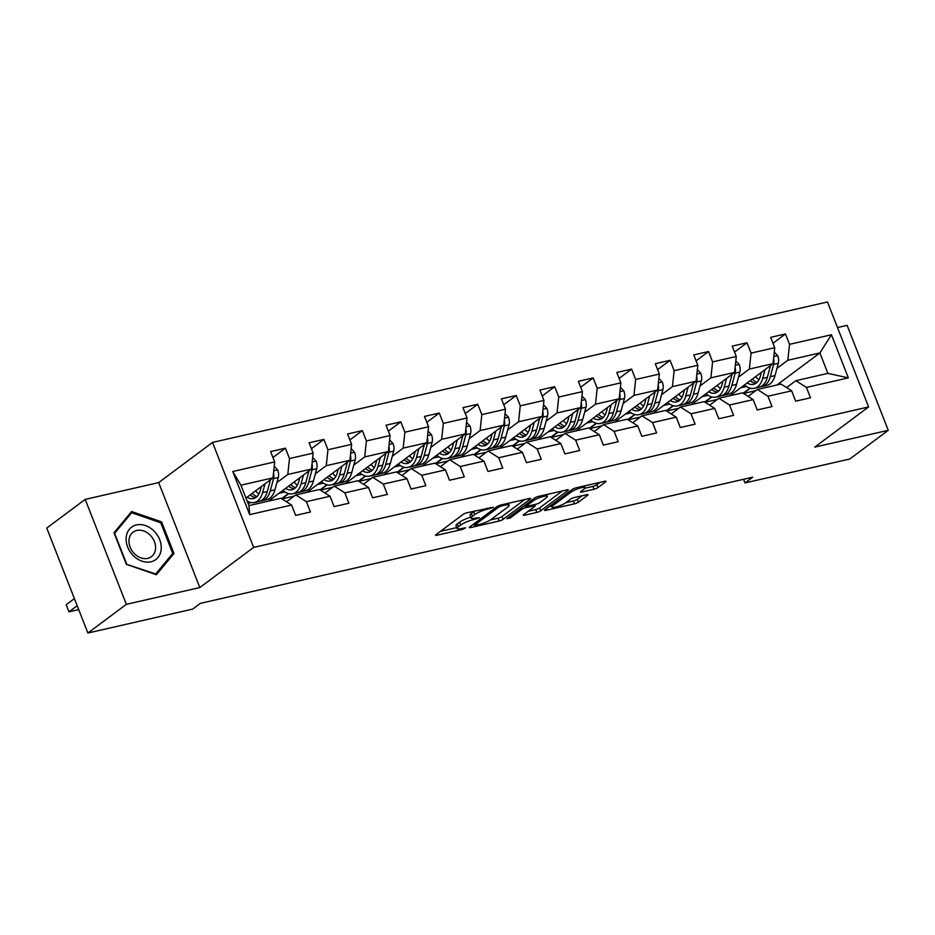 <?xml version="1.0" encoding="UTF-8"?>
<svg xmlns="http://www.w3.org/2000/svg" width="935" height="935" viewBox="0 0 935 935"><rect width="100%" height="100%" fill="white"/><g stroke="black" fill="none" stroke-linecap="round" stroke-linejoin="round"><path stroke-width="1.4" d="M493.423 507.261L467.068 512.731A3.05 0.619 158.6 0 0 463.141 514.402L435.967 534.68A3.05 0.619 158.6 0 0 435.535 535.241A3.05 0.619 158.6 0 0 436.867 535.252L462.591 529.385L465.63 527.819L461.376 528.567A9.771 1.987 158.6 0 1 457.11 528.532A9.771 1.987 158.6 0 1 458.454 526.732L460.721 525.038A9.771 1.987 158.6 0 1 473.297 519.673L479.375 517.733L475.412 518.095A9.771 1.987 158.6 0 1 471.147 518.048A9.771 1.987 158.6 0 1 472.502 516.26L474.77 514.566A9.771 1.987 158.6 0 1 487.345 509.189L493.423 507.261M594.017 489.239A3.05 0.619 158.6 0 0 597.944 487.567L605.576 481.876A3.05 0.619 158.6 0 0 605.997 481.315A3.05 0.619 158.6 0 0 604.664 481.303L576.1 487.825A3.05 0.619 158.6 0 0 572.173 489.508L545 509.774A3.05 0.619 158.6 0 0 544.567 510.335A3.05 0.619 158.6 0 0 545.9 510.346L574.464 503.825A3.05 0.619 158.6 0 0 578.391 502.153L587.601 495.281A3.05 0.619 158.6 0 0 588.033 494.72A3.05 0.619 158.6 0 0 586.689 494.708L574.476 497.502A3.05 0.619 158.6 0 0 570.537 499.173L565.979 502.586A8.17 1.66 158.6 0 1 557.692 506.466A8.17 1.66 158.6 0 1 551.895 507.039A8.17 1.66 158.6 0 1 553.029 505.543L570.923 492.196A8.17 1.66 158.6 0 1 579.197 488.315A8.17 1.66 158.6 0 1 584.994 487.731A8.17 1.66 158.6 0 1 583.861 489.239L580.88 491.459A3.05 0.619 158.6 0 0 580.46 492.02A3.05 0.619 158.6 0 0 581.792 492.032L594.017 489.239L592.907 486.41A3.05 0.619 158.6 0 0 596.834 484.727L600.001 482.367M814.771 447.094L888.25 430.31L849.798 459.003L745.008 482.939L752.698 477.201L200.37 603.356L192.68 609.094L87.89 633.03L126.342 604.337L199.821 587.554L253.654 547.396L868.603 406.935L814.771 447.094M530.297 499.068A3.05 0.619 158.6 0 0 530.729 498.507A3.05 0.619 158.6 0 0 529.385 498.495L500.833 505.017A3.05 0.619 158.6 0 0 496.906 506.7L469.721 526.966A3.05 0.619 158.6 0 0 469.3 527.527A3.05 0.619 158.6 0 0 470.632 527.55L499.197 521.017A3.05 0.619 158.6 0 0 503.123 519.346L530.297 499.068L530.028 498.378M538.466 496.415L567.031 489.893A3.05 0.619 158.6 0 1 568.363 489.905A3.05 0.619 158.6 0 1 567.931 490.466L540.757 510.744A3.05 0.619 158.6 0 1 536.83 512.427L524.605 515.22A3.05 0.619 158.6 0 1 523.273 515.208A3.05 0.619 158.6 0 1 523.693 514.647L534.715 506.419A3.05 0.619 158.6 0 0 535.136 505.858A3.05 0.619 158.6 0 0 533.803 505.847L525.704 507.693A3.05 0.619 158.6 0 0 521.765 509.376L510.3 517.943L506.91 518.715L534.539 498.098A3.05 0.619 158.6 0 1 538.466 496.415M253.654 547.396L212.514 442.43L827.475 301.97L868.603 406.935M773 343.274L785.482 333.97L770.685 337.348L774.741 347.703L751.074 353.114L747.007 342.759L732.222 346.137L736.277 356.492L712.599 361.892L708.543 351.537L693.747 354.926L697.814 365.269L674.135 370.681L670.079 360.326L655.283 363.703L659.339 374.058L635.671 379.47L631.616 369.115L616.819 372.492L620.875 382.847L597.208 388.259L593.152 377.904L578.356 381.281L582.411 391.636L558.744 397.036L554.689 386.681L539.892 390.059L543.948 400.414L520.281 405.825L516.213 395.47L501.429 398.848L505.484 409.203L481.817 414.614L477.75 404.259L462.954 407.637L467.021 417.992L443.342 423.391L439.286 413.036L424.49 416.426L428.557 426.781L404.878 432.18L400.823 421.825L386.026 425.203L390.082 435.558L366.415 440.969L362.359 430.614L347.563 433.992L351.618 444.347L327.951 449.758L323.896 439.403L309.099 442.781L313.155 453.136L289.488 458.536L285.432 448.181L270.636 451.57L274.691 461.913L232.768 471.497L249.668 514.612L248.932 505.601L280.991 498.285L291.591 505.04L295.647 515.395L310.443 512.018L306.388 501.663L295.787 494.907L319.454 489.496L330.055 496.251L334.111 506.606L348.907 503.229L344.851 492.874L334.251 486.118L357.918 480.707L368.519 487.462L372.574 497.817L387.37 494.44L383.315 484.085L372.714 477.329L396.382 471.93L406.982 478.685L411.038 489.04L425.834 485.662L421.778 475.307L411.178 468.54L434.845 463.141L445.446 469.896L449.513 480.251L464.298 476.873L460.242 466.518L449.642 459.763L473.32 454.352L483.921 461.107L487.976 471.462L502.773 468.084L498.706 457.729L488.105 450.974L511.784 445.563L522.385 452.318L526.44 462.673L541.236 459.295L537.181 448.94L526.58 442.185L550.247 436.785L560.848 443.541L564.904 453.896L579.7 450.518L575.644 440.163L565.044 433.396L588.711 427.996L599.312 434.752L603.367 445.107L618.164 441.729L614.108 431.374L603.507 424.619L627.175 419.207L637.775 425.963L641.831 436.318L656.627 432.94L652.572 422.585L641.971 415.83L665.638 410.418L676.239 417.185L680.306 427.54L695.091 424.151L691.035 413.796L680.435 407.041L704.113 401.641L714.714 408.396L718.77 418.751L733.566 415.374L729.499 405.019L718.898 398.263L742.577 392.852L753.178 399.607L757.233 409.962L772.029 406.585L767.974 396.23L757.373 389.474L781.041 384.063L791.641 390.818L795.697 401.173L810.493 397.796L806.438 387.441L795.837 380.685L827.884 373.369L819.89 352.939L787.831 360.255L776.938 368.39M785.482 333.97L789.537 344.325L831.449 334.753L848.349 377.869L806.438 387.441M791.641 390.818L767.974 396.23M753.178 399.607L729.499 405.019M714.714 408.396L691.035 413.796M676.239 417.185L652.572 422.585M637.775 425.963L614.108 431.374M599.312 434.752L575.644 440.163M560.848 443.541L537.181 448.94M522.385 452.318L498.706 457.729M483.921 461.107L460.242 466.518M445.446 469.896L421.778 475.307M406.982 478.685L383.315 484.085M368.519 487.462L344.851 492.874M330.055 496.251L306.388 501.663M291.591 505.04L249.668 514.612M738.475 377.179L749.367 369.044L773.035 363.645L730.048 395.715M711.897 397.001L704.955 402.179M717.285 399.467L705.072 402.249M748.105 396.382L757.373 389.474M773.035 363.645L774.741 347.703M749.367 369.044L751.074 353.114M700.011 385.956L710.904 377.833L734.571 372.422L691.584 404.504M673.434 405.79L666.491 410.968M678.822 408.256L666.608 411.038M709.642 405.171L718.898 398.263M734.571 372.422L736.277 356.492M710.904 377.833L712.599 361.892M661.536 394.745L672.429 386.623L696.107 381.211L653.121 413.282M634.97 414.567L628.028 419.745M640.358 417.033L628.145 419.827M671.178 413.948L680.435 407.041M696.107 381.211L697.814 365.269M672.429 386.623L674.135 370.681M623.072 403.534L633.965 395.4L657.644 390L614.646 422.071M596.495 423.356L589.564 428.534M601.895 425.822L589.681 428.616M632.715 422.737L641.971 415.83M657.644 390L659.339 374.058M633.965 395.4L635.671 379.47M584.609 412.312L595.501 404.189L619.169 398.789L576.182 430.86M558.031 432.145L551.101 437.323M563.419 434.611L551.218 437.393M594.251 431.526L603.507 424.619M619.169 398.789L620.875 382.847M595.501 404.189L597.208 388.259M546.145 421.101L557.038 412.978L580.705 407.567L537.718 439.637M519.568 440.934L512.625 446.112M524.956 443.4L512.754 446.182M555.787 440.315L565.044 433.396M580.705 407.567L582.411 391.636M557.038 412.978L558.744 397.036M507.682 429.89L518.574 421.767L542.242 416.356L499.255 448.426M481.104 449.712L474.162 454.889M486.492 452.178L474.279 454.971M517.312 449.092L526.58 442.185M542.242 416.356L543.948 400.414M518.574 421.767L520.281 405.825M469.218 438.679L480.111 430.544L503.778 425.144L460.791 457.215M442.641 458.501L435.698 463.678M448.029 460.967L435.815 463.76M478.849 457.881L488.105 450.974M503.778 425.144L505.484 409.203M480.111 430.544L481.817 414.614M430.743 447.456L441.636 439.333L465.314 433.922L422.328 466.004M404.177 467.29L397.235 472.467M409.565 469.756L397.352 472.537M440.385 466.67L449.642 459.763M465.314 433.922L467.021 417.992M441.636 439.333L443.342 423.391M392.279 456.245L403.172 448.122L426.851 442.711L383.853 474.781M365.702 476.079L358.771 481.256M371.101 478.533L358.888 481.326M401.921 475.447L411.178 468.54M426.851 442.711L428.557 426.781M403.172 448.122L404.878 432.18M353.816 465.034L364.708 456.911L388.376 451.5L345.389 483.57M327.238 484.856L320.308 490.033M332.626 487.322L320.425 490.115M363.458 484.236L372.714 477.329M388.376 451.5L390.082 435.558M364.708 456.911L366.415 440.969M315.352 473.823L326.245 465.688L349.912 460.289L306.925 492.359M288.775 493.645L281.832 498.822M294.163 496.111L281.961 498.904M324.994 493.025L334.251 486.118M349.912 460.289L351.618 444.347M326.245 465.688L327.951 449.758M276.889 482.6L287.781 474.477L311.449 469.066L268.462 501.148M250.311 502.434L248.289 503.942M286.519 501.815L295.787 494.907M311.449 469.066L313.155 453.136M287.781 474.477L289.488 458.536M232.768 471.497L240.926 485.183L272.985 477.855L245.963 498.016M272.985 477.855L274.691 461.913M199.821 587.554L158.681 482.6L85.202 499.383L126.342 604.337M85.202 499.383L46.75 528.065L87.89 633.03M888.25 430.31L847.11 325.357L837.491 327.554M158.681 482.6L212.514 442.43M743.57 479.281L745.008 482.939M240.926 485.183L248.932 505.601M750.361 388.212L743.418 393.39M755.749 390.678L743.547 393.471M776.891 385.01L819.89 352.939L831.449 334.753M786.58 387.593L795.837 380.685M848.349 377.869L827.884 373.369M787.831 360.255L789.537 344.325M248.172 503.661L249.949 502.329M272.95 457.495L285.432 448.181M281.575 498.659L288.412 493.551M311.425 448.707L323.896 439.403M278.981 493.294L284.988 491.927M320.039 489.87L326.876 484.762M349.889 439.917L362.359 430.614M317.444 484.517L323.452 483.138M358.502 481.081L365.351 475.973M388.352 431.128L400.823 421.825M355.908 475.728L361.927 474.349M396.966 472.292L403.815 467.196M426.816 422.351L439.286 413.036M394.371 466.939L400.39 465.572M435.429 463.515L442.278 458.407M465.279 413.562L477.75 404.259M432.835 458.15L438.854 456.783M473.905 454.726L480.742 449.618M503.743 404.773L516.213 395.47M471.298 449.373L477.317 447.994M512.368 445.937L519.206 440.829M542.218 395.984L554.689 386.681M509.774 440.584L515.781 439.205M550.832 437.148L557.669 432.052M580.682 387.207L593.152 377.904M548.237 431.795L554.245 430.427M589.295 428.37L596.144 423.263M619.145 378.418L631.616 369.115M586.701 423.006L592.72 421.638M627.759 419.581L634.608 414.474M657.609 369.629L670.079 360.326M625.164 414.228L631.183 412.849M666.223 410.792L673.071 405.685M696.072 360.852L708.543 351.537M663.628 405.439L669.647 404.06M704.698 402.015L711.535 396.908M734.536 352.063L747.007 342.759M702.091 396.65L708.111 395.283M743.161 393.226L749.999 388.118M740.567 387.873L746.574 386.494M156.379 574.745L173.98 553.497L161.591 521.894L131.601 511.515L114 532.763L126.389 564.366L156.379 574.745M160.504 522.7L161.591 521.894M170.532 556.08L173.98 553.497M474.781 510.966A9.771 1.987 158.6 0 0 473.659 511.725L474.77 514.566M471.147 518.048L470.036 515.22A9.771 1.987 158.6 0 1 471.392 513.42L473.659 511.725M470.808 517.184A9.771 1.987 158.6 0 0 459.611 522.209L460.721 525.038M457.11 528.532L455.988 525.692A9.771 1.987 158.6 0 1 457.344 523.892L459.611 522.209M440.42 531.361L456.748 527.62M490.361 519.953L498.086 518.189A3.05 0.619 158.6 0 0 502.013 516.506L524.722 499.559M501.382 505.987L498.624 507.156L474.77 524.956L478.919 524.558A9.771 1.987 158.6 0 0 491.494 519.182L507.798 507.015A9.771 1.987 158.6 0 0 509.154 505.227A9.771 1.987 158.6 0 0 504.888 505.18L501.382 505.987L500.985 504.982M562.367 490.957L539.647 507.904L540.757 510.744M528.158 511.316L535.72 509.587A3.05 0.619 158.6 0 0 539.647 507.904M525.879 504.573L526.475 506.115A3.05 0.619 158.6 0 0 527.808 506.127L535.919 504.269A3.05 0.619 158.6 0 0 539.846 502.586L546.157 497.887A8.17 1.66 158.6 0 0 547.291 496.38A8.17 1.66 158.6 0 0 541.494 496.964A8.17 1.66 158.6 0 0 533.207 500.844L526.908 505.543A3.05 0.619 158.6 0 0 526.475 506.115M584.889 488.234L592.907 486.41M565.792 502.726L573.354 500.996A3.05 0.619 158.6 0 0 577.281 499.313L582.038 495.772M549.453 506.454L551.475 505.987M261.344 486.539L260.316 490.361A19.764 11.512 77.1 0 1 253.455 498.565A19.764 11.512 77.1 0 1 247.097 497.163M74.391 598.61L66.186 604.735L68.968 611.829L77.173 605.705M264.991 483.827L262.618 492.628A23.807 13.861 77.1 0 1 254.355 502.504A23.807 13.861 77.1 0 1 247.179 501.113M274.224 466.238L277.683 470.001A8.251 4.804 77.1 0 1 278.256 477.516L274.948 489.811A23.807 13.861 77.1 0 1 266.685 499.687L261.999 500.763A23.807 13.861 -102.9 0 0 270.262 490.887L273.569 478.591A8.251 4.804 -102.9 0 0 273.639 473.344L273.511 472.923M258.89 493.984A19.764 11.512 77.1 0 1 255.606 490.817M270.484 479.725L267.305 491.565A23.807 13.861 77.1 0 1 259.042 501.44L254.355 502.504M250.171 494.872A19.764 11.512 -102.9 0 0 255.699 497.607M260.491 500.961A23.807 13.861 -102.9 0 0 261.999 500.763M257.008 496.543A19.764 11.512 77.1 0 1 252.216 493.353M66.186 604.735L68.968 611.829L78.704 609.608M161.171 549.406A20.219 15.918 53.3 0 0 145.439 525.563A20.219 15.918 53.3 0 0 126.19 537.309A20.219 15.918 53.3 0 0 141.921 561.164A20.219 15.918 53.3 0 0 161.171 549.406M155.526 548.985A15.311 12.05 53.3 0 0 148.139 533.371A15.311 12.05 53.3 0 0 133.121 532.132A15.311 12.05 53.3 0 0 129.03 539.822A15.311 12.05 53.3 0 0 136.416 555.437A15.311 12.05 53.3 0 0 151.435 556.676A15.311 12.05 53.3 0 0 155.526 548.985M126.634 563.945L114.631 533.312L131.683 512.731L160.738 522.782L172.741 553.403L155.689 573.985L126.319 564.179M128.843 514.846L131.683 512.731M299.808 477.762L298.779 481.583A19.764 11.512 77.1 0 1 291.919 489.776A19.764 11.512 77.1 0 1 285.572 488.386M303.454 475.038L301.082 483.839A23.807 13.861 77.1 0 1 292.819 493.715A23.807 13.861 77.1 0 1 282.954 490.337M312.687 457.449L316.147 461.224A8.251 4.804 77.1 0 1 316.72 468.739L313.412 481.034A23.807 13.861 77.1 0 1 305.149 490.91L300.462 491.974A23.807 13.861 -102.9 0 0 308.725 482.098L312.033 469.802A8.251 4.804 -102.9 0 0 312.115 464.555L311.974 464.134M297.365 485.207A19.764 11.512 77.1 0 1 294.069 482.039M308.947 470.936L305.768 482.776A23.807 13.861 77.1 0 1 297.505 492.651L292.819 493.715M288.635 486.095A19.764 11.512 -102.9 0 0 294.163 488.818M298.955 492.172A23.807 13.861 -102.9 0 0 300.462 491.974M295.472 487.754A19.764 11.512 77.1 0 1 290.691 484.564M338.271 468.973L337.243 472.794A19.764 11.512 77.1 0 1 330.382 480.987A19.764 11.512 77.1 0 1 324.036 479.597M341.918 466.249L339.545 475.062A23.807 13.861 77.1 0 1 331.282 484.938A23.807 13.861 77.1 0 1 321.418 481.548M351.163 448.66L354.61 452.435A8.251 4.804 77.1 0 1 355.183 459.95L351.876 472.245A23.807 13.861 77.1 0 1 343.613 482.121L338.926 483.185A23.807 13.861 -102.9 0 0 347.189 473.309L350.496 461.025A8.251 4.804 -102.9 0 0 350.578 455.777L350.438 455.345M335.829 476.418A19.764 11.512 77.1 0 1 332.544 473.25M347.423 462.147L344.232 473.987A23.807 13.861 77.1 0 1 335.969 483.862L331.282 484.938M327.098 477.306A19.764 11.512 -102.9 0 0 332.626 480.029M337.418 483.383A23.807 13.861 -102.9 0 0 338.926 483.185M333.947 478.965A19.764 11.512 77.1 0 1 329.155 475.775M376.735 460.184L375.706 464.005A19.764 11.512 77.1 0 1 368.846 472.21A19.764 11.512 77.1 0 1 362.5 470.808M380.381 457.46L378.02 466.273A23.807 13.861 77.1 0 1 369.746 476.149A23.807 13.861 77.1 0 1 359.882 472.759M389.626 439.882L393.086 443.646A8.251 4.804 77.1 0 1 393.647 451.161L390.339 463.456A23.807 13.861 77.1 0 1 382.076 473.332L377.389 474.407A23.807 13.861 -102.9 0 0 385.664 464.531L388.96 452.236A8.251 4.804 -102.9 0 0 389.042 446.988L388.913 446.556M374.292 467.629A19.764 11.512 77.1 0 1 371.008 464.461M385.886 453.358L382.695 465.198A23.807 13.861 77.1 0 1 374.432 475.074L369.746 476.149M365.562 468.517A19.764 11.512 -102.9 0 0 371.09 471.252M375.882 474.606A23.807 13.861 -102.9 0 0 377.389 474.407M372.41 470.176A19.764 11.512 77.1 0 1 367.619 466.986M415.198 451.395L414.182 455.216A19.764 11.512 77.1 0 1 407.309 463.421A19.764 11.512 77.1 0 1 400.963 462.019M418.845 448.683L416.484 457.484A23.807 13.861 77.1 0 1 408.221 467.36A23.807 13.861 77.1 0 1 398.345 463.97M428.09 431.093L431.549 434.857A8.251 4.804 77.1 0 1 432.11 442.372L428.814 454.667A23.807 13.861 77.1 0 1 420.54 464.543L415.865 465.618A23.807 13.861 -102.9 0 0 424.128 455.742L427.435 443.447A8.251 4.804 -102.9 0 0 427.505 438.199L427.377 437.779M412.756 458.84A19.764 11.512 77.1 0 1 409.472 455.672M424.35 444.581L421.171 456.42A23.807 13.861 77.1 0 1 412.896 466.296L408.221 467.36M404.037 459.74A19.764 11.512 -102.9 0 0 409.565 462.463M414.345 465.817A23.807 13.861 -102.9 0 0 415.865 465.618M410.874 461.399A19.764 11.512 77.1 0 1 406.082 458.208M453.674 442.617L452.645 446.439A19.764 11.512 77.1 0 1 445.785 454.632A19.764 11.512 77.1 0 1 439.427 453.241M457.308 439.894L454.948 448.707A23.807 13.861 77.1 0 1 446.685 458.582A23.807 13.861 77.1 0 1 436.82 455.193M466.553 422.304L470.013 426.079A8.251 4.804 77.1 0 1 470.585 433.595L467.278 445.89A23.807 13.861 77.1 0 1 459.015 455.766L454.328 456.829A23.807 13.861 -102.9 0 0 462.591 446.953L465.899 434.658A8.251 4.804 -102.9 0 0 465.969 429.41L465.84 428.99M451.219 450.062A19.764 11.512 77.1 0 1 447.935 446.895M462.813 435.792L459.634 447.631A23.807 13.861 77.1 0 1 451.371 457.507L446.685 458.582M442.5 450.95A19.764 11.512 -102.9 0 0 448.029 453.674M452.809 457.028A23.807 13.861 -102.9 0 0 454.328 456.829M449.338 452.61A19.764 11.512 77.1 0 1 444.546 449.419M492.137 433.828L491.109 437.65A19.764 11.512 77.1 0 1 484.248 445.843A19.764 11.512 77.1 0 1 477.89 444.452M495.784 431.105L493.411 439.917A23.807 13.861 77.1 0 1 485.148 449.793A23.807 13.861 77.1 0 1 475.284 446.404M505.017 413.527L508.476 417.291A8.251 4.804 77.1 0 1 509.049 424.806L505.742 437.101A23.807 13.861 77.1 0 1 497.478 446.977L492.792 448.04A23.807 13.861 -102.9 0 0 501.055 438.164L504.362 425.881A8.251 4.804 -102.9 0 0 504.433 420.633L504.304 420.201M489.683 441.273A19.764 11.512 77.1 0 1 486.399 438.106M501.277 427.003L498.098 438.842A23.807 13.861 77.1 0 1 489.835 448.718L485.148 449.793M480.964 442.161A19.764 11.512 -102.9 0 0 486.492 444.885M491.284 448.239A23.807 13.861 -102.9 0 0 492.792 448.04M487.801 443.821A19.764 11.512 77.1 0 1 483.009 440.63M530.601 425.039L529.572 428.861A19.764 11.512 77.1 0 1 522.712 437.066A19.764 11.512 77.1 0 1 516.365 435.663M534.247 422.328L531.875 431.128A23.807 13.861 77.1 0 1 523.612 441.004A23.807 13.861 77.1 0 1 513.747 437.615M543.48 404.738L546.94 408.501A8.251 4.804 77.1 0 1 547.513 416.017L544.205 428.312A23.807 13.861 77.1 0 1 535.942 438.188L531.255 439.263A23.807 13.861 -102.9 0 0 539.518 429.387L542.826 417.092A8.251 4.804 -102.9 0 0 542.908 411.844L542.767 411.423M528.158 432.484A19.764 11.512 77.1 0 1 524.862 429.317M539.74 418.214L536.561 430.065A23.807 13.861 77.1 0 1 528.298 439.941L523.612 441.004M519.428 433.373A19.764 11.512 -102.9 0 0 524.956 436.107M529.748 439.462A23.807 13.861 -102.9 0 0 531.255 439.263M526.265 435.032A19.764 11.512 77.1 0 1 521.485 431.841M569.064 416.25L568.036 420.084A19.764 11.512 77.1 0 1 561.175 428.277A19.764 11.512 77.1 0 1 554.829 426.886M572.711 413.539L570.338 422.339A23.807 13.861 77.1 0 1 562.075 432.215A23.807 13.861 77.1 0 1 552.211 428.826M581.956 395.949L585.404 399.712A8.251 4.804 77.1 0 1 585.976 407.239L582.669 419.523A23.807 13.861 77.1 0 1 574.406 429.399L569.719 430.474A23.807 13.861 -102.9 0 0 577.982 420.598L581.289 408.303A8.251 4.804 -102.9 0 0 581.371 403.055L581.231 402.634M566.622 423.695A19.764 11.512 77.1 0 1 563.337 420.528M578.216 409.436L575.025 421.276A23.807 13.861 77.1 0 1 566.762 431.152L562.075 432.215M557.891 424.595A19.764 11.512 -102.9 0 0 563.419 427.318M568.211 430.673A23.807 13.861 -102.9 0 0 569.719 430.474M564.74 426.255A19.764 11.512 77.1 0 1 559.948 423.064M607.528 407.473L606.499 411.295A19.764 11.512 77.1 0 1 599.639 419.488A19.764 11.512 77.1 0 1 593.293 418.097M611.174 404.75L608.814 413.562A23.807 13.861 77.1 0 1 600.539 423.438A23.807 13.861 77.1 0 1 590.675 420.049M620.419 387.16L623.879 390.935A8.251 4.804 77.1 0 1 624.44 398.45L621.132 410.745A23.807 13.861 77.1 0 1 612.869 420.621L608.182 421.685A23.807 13.861 -102.9 0 0 616.457 411.809L619.753 399.514A8.251 4.804 -102.9 0 0 619.835 394.266L619.706 393.845M605.085 414.918A19.764 11.512 77.1 0 1 601.801 411.751M616.679 400.647L613.489 412.487A23.807 13.861 77.1 0 1 605.226 422.363L600.539 423.438M596.355 415.806A19.764 11.512 -102.9 0 0 601.883 418.529M606.675 421.884A23.807 13.861 -102.9 0 0 608.182 421.685M603.204 417.466A19.764 11.512 77.1 0 1 598.412 414.275M645.991 398.684L644.963 402.506A19.764 11.512 77.1 0 1 638.102 410.699A19.764 11.512 77.1 0 1 631.756 409.308M649.638 395.961L647.277 404.773A23.807 13.861 77.1 0 1 639.014 414.649A23.807 13.861 77.1 0 1 629.138 411.26M658.883 378.383L662.342 382.146A8.251 4.804 77.1 0 1 662.903 389.661L659.607 401.957A23.807 13.861 77.1 0 1 651.333 411.832L646.658 412.908A23.807 13.861 -102.9 0 0 654.921 403.032L658.217 390.736A8.251 4.804 -102.9 0 0 658.298 385.489L658.17 385.056M643.549 406.129A19.764 11.512 77.1 0 1 640.265 402.962M655.143 391.858L651.964 403.698A23.807 13.861 77.1 0 1 643.689 413.574L639.014 414.649M634.83 407.017A19.764 11.512 -102.9 0 0 640.358 409.74M645.138 413.095A23.807 13.861 -102.9 0 0 646.658 412.908M641.667 408.677A19.764 11.512 77.1 0 1 636.875 405.486M684.467 389.895L683.438 393.717A19.764 11.512 77.1 0 1 676.578 401.921A19.764 11.512 77.1 0 1 670.22 400.519M688.102 387.183L685.741 395.984A23.807 13.861 77.1 0 1 677.478 405.86A23.807 13.861 77.1 0 1 667.602 402.471M697.346 369.594L700.806 373.357A8.251 4.804 77.1 0 1 701.367 380.872L698.071 393.167A23.807 13.861 77.1 0 1 689.808 403.043L685.121 404.119A23.807 13.861 -102.9 0 0 693.384 394.243L696.692 381.947A8.251 4.804 -102.9 0 0 696.762 376.7L696.633 376.279M682.012 397.34A19.764 11.512 77.1 0 1 678.728 394.173M693.606 383.069L690.427 394.921A23.807 13.861 77.1 0 1 682.164 404.797L677.478 405.86M673.293 398.228A19.764 11.512 -102.9 0 0 678.822 400.963M683.602 404.317A23.807 13.861 -102.9 0 0 685.121 404.119M680.131 399.888A19.764 11.512 77.1 0 1 675.339 396.697M722.93 381.118L721.902 384.94A19.764 11.512 77.1 0 1 715.041 393.132A19.764 11.512 77.1 0 1 708.683 391.742M726.577 378.394L724.204 387.195A23.807 13.861 77.1 0 1 715.941 397.071A23.807 13.861 77.1 0 1 706.077 393.682M735.81 360.805L739.269 364.58A8.251 4.804 77.1 0 1 739.842 372.095L736.535 384.378A23.807 13.861 77.1 0 1 728.271 394.254L723.585 395.33A23.807 13.861 -102.9 0 0 731.848 385.454L735.155 373.158A8.251 4.804 -102.9 0 0 735.226 367.911L735.097 367.49M720.476 388.551A19.764 11.512 77.1 0 1 717.192 385.395M732.07 374.292L728.891 386.132A23.807 13.861 77.1 0 1 720.628 396.008L715.941 397.071M711.757 389.451A19.764 11.512 -102.9 0 0 717.285 392.174M722.077 395.528A23.807 13.861 -102.9 0 0 723.585 395.33M718.594 391.11A19.764 11.512 77.1 0 1 713.802 387.92M761.394 372.329L760.365 376.15A19.764 11.512 77.1 0 1 753.505 384.343A19.764 11.512 77.1 0 1 747.147 382.953M765.04 369.606L762.668 378.418A23.807 13.861 77.1 0 1 754.405 388.294A23.807 13.861 77.1 0 1 744.54 384.904M774.274 352.016L777.733 355.791A8.251 4.804 77.1 0 1 778.306 363.306L774.998 375.601A23.807 13.861 77.1 0 1 766.735 385.477L762.048 386.541A23.807 13.861 -102.9 0 0 770.311 376.665L773.619 364.369A8.251 4.804 -102.9 0 0 773.689 359.133L773.561 358.701M758.939 379.774A19.764 11.512 77.1 0 1 755.655 376.606M770.533 365.503L767.354 377.343A23.807 13.861 77.1 0 1 759.091 387.219L754.405 388.294M750.221 380.662A19.764 11.512 -102.9 0 0 755.749 383.385M760.541 386.739A23.807 13.861 -102.9 0 0 762.048 386.541M757.058 382.322A19.764 11.512 77.1 0 1 752.278 379.131M486.948 508.184L487.345 509.189M471.392 513.42L472.502 516.26M476.231 517.908L476.628 518.902M472.841 518.493L473.297 519.673M457.344 523.892L458.454 526.732M462.194 528.38L462.591 529.385M436.493 534.282L436.867 535.252M490.279 507.425L490.665 508.43M502.013 516.506L503.123 519.346M498.086 518.189L499.197 521.017M470.258 526.58L470.632 527.55M498.156 505.975L498.624 507.156M474.244 523.6L474.77 524.956M504.491 504.175L504.888 505.18M567.662 489.788L567.931 490.466M535.72 509.587L536.83 512.427M524.231 514.25L524.605 515.22M533.417 504.842L533.803 505.847M524.792 505.367L525.704 507.693M521.239 508.021L521.765 509.376M509.762 516.576L510.3 517.943M532.669 499.489L533.207 500.844M526.37 504.187L526.908 505.543M581.418 491.062L581.792 492.032M570.385 490.84L570.923 492.196M552.491 504.187L553.029 505.543M587.332 494.592L587.601 495.281M577.281 499.313L578.391 502.153M573.354 500.996L574.464 503.825M545.526 509.388L545.9 510.346M605.307 481.186L605.576 481.876M596.834 484.727L597.944 487.567M277.566 469.873L273.745 470.749M267.305 491.565L262.618 492.628M274.948 489.811L270.262 490.887M278.256 477.516L273.569 478.591M316.03 461.095L312.208 461.96M305.768 482.776L301.082 483.839M313.412 481.034L308.725 482.098M316.72 468.739L312.033 469.802M354.494 452.306L350.672 453.183M344.232 473.987L339.545 475.062M351.876 472.245L347.189 473.309M355.183 459.95L350.496 461.025M392.969 443.517L389.135 444.394M382.695 465.198L378.02 466.273M390.339 463.456L385.664 464.531M393.647 451.161L388.96 452.236M431.432 434.728L427.611 435.605M421.171 456.42L416.484 457.484M428.814 454.667L424.128 455.742M432.11 442.372L427.435 443.447M469.896 425.951L466.074 426.816M459.634 447.631L454.948 448.707M467.278 445.89L462.591 446.953M470.585 433.595L465.899 434.658M508.359 417.162L504.538 418.038M498.098 438.842L493.411 439.917M505.742 437.101L501.055 438.164M509.049 424.806L504.362 425.881M546.823 408.373L543.001 409.25M536.561 430.065L531.875 431.128M544.205 428.312L539.518 429.387M547.513 416.017L542.826 417.092M585.287 399.584L581.465 400.46M575.025 421.276L570.338 422.339M582.669 419.523L577.982 420.598M585.976 407.239L581.289 408.303M623.762 390.807L619.928 391.671M613.489 412.487L608.814 413.562M621.132 410.745L616.457 411.809M624.44 398.45L619.753 399.514M662.225 382.018L658.404 382.894M651.964 403.698L647.277 404.773M659.607 401.957L654.921 403.032M662.903 389.661L658.217 390.736M700.689 373.229L696.867 374.105M690.427 394.921L685.741 395.984M698.071 393.167L693.384 394.243M701.367 380.872L696.692 381.947M739.153 364.451L735.331 365.316M728.891 386.132L724.204 387.195M736.535 384.378L731.848 385.454M739.842 372.095L735.155 373.158M777.616 355.662L773.794 356.539M767.354 377.343L762.668 378.418M774.998 375.601L770.311 376.665M778.306 363.306L773.619 364.369M473.893 523.857L474.477 525.353M508.395 503.287L509.154 505.227M534.633 504.561L535.136 505.858M546.578 494.568L547.291 496.38M584.305 485.955L584.994 487.731M551.159 505.18L551.895 507.039"/></g></svg>
